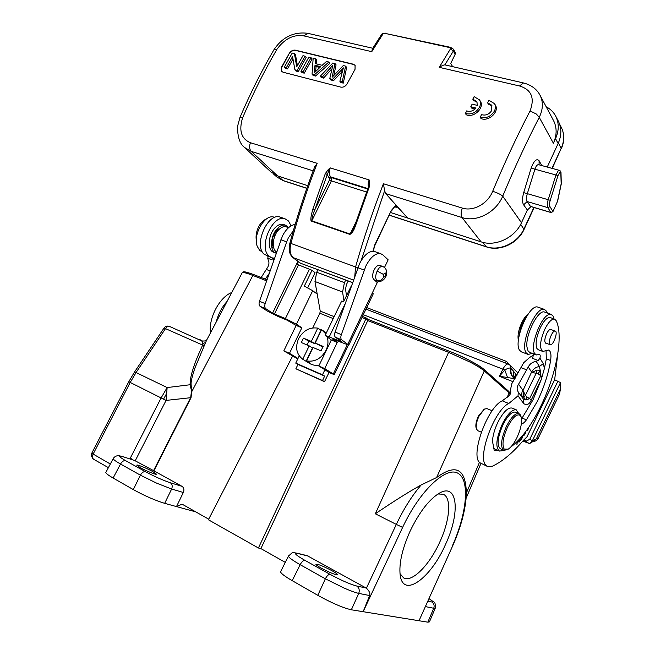 <?xml version="1.0" encoding="UTF-8"?>
<svg xmlns="http://www.w3.org/2000/svg" width="655" height="655" viewBox="0 0 655 655"><rect width="100%" height="100%" fill="white"/><g stroke="black" fill="none" stroke-linecap="round" stroke-linejoin="round"><path stroke-width="0.98" d="M274.781 217.427L274.085 217.182C264.866 213.595 252.535 234.858 257.268 246.403L259.658 250.357L262.459 252.069M231.772 292.498C219.63 296.985 208.372 318.191 210.492 332.863M297.264 262.688L297.452 264.661M272.832 258.078L271.866 259.798L272.562 258.029M216.232 321.973C218.287 313.982 221.906 307.121 227.089 301.382M278.547 229.97L278.285 229.471M272.726 245.052L273.241 244.831M267.829 256.318L268.083 259.716C269.311 261.894 269.221 264.342 267.805 267.052L261.198 277.499M265.324 279.112L269.156 273.487M273.585 258.176L273.716 260.354M318.813 365.998L324.733 368.552L337.243 342.434L331.307 339.978L318.813 365.998L327.05 371.066M348.206 281.036L346.454 284.507L345.529 289.191L346.511 295.61M326.976 371.238L329.015 372.49L324.512 381.701L295.863 368.79L297.968 364.442L324.643 376.101L322.522 380.53L324.512 381.701M324.913 369.748L322.489 374.799L324.643 376.101M343.957 300.915L342.573 292.024L344.424 282.641L345.701 280.103M342.573 292.024L314.965 281.494L316.709 272.234L317.978 269.745M314.965 281.494L320.229 311.1L319.845 313.254L312.762 327.909M322.489 374.799L295.741 363.116L299.237 355.878M295.741 363.116L297.968 364.442M314.58 167.074L317.176 163.316C306.933 189.737 298.172 216.445 290.902 243.439L289.944 242.915M381.628 34.363L384.583 33.282L449.993 47.651L450.476 48.855L452.916 48.683L450.681 47.479M317.176 163.316L250.398 142.716C241.294 138.86 238.698 130.566 242.596 117.843C252.994 93.501 264.481 70.576 277.065 49.084C284.753 38.694 293.628 34.281 303.683 35.853L371.77 51.663L372.351 48.904M361.077 260.78L384.616 190.711L383.421 183.752L462.332 208.093C472.787 211.614 487.467 204.262 492.634 191.407C504.432 163.046 516.918 136.224 530.059 110.932C534.971 97.922 531.442 89.604 519.489 85.977L523.501 82.956M311.657 221.202L311.813 220.817C312.026 217.378 313.057 213.661 314.899 209.665L312.885 208.994C310.666 216.895 310.257 220.964 311.657 221.202L349.983 234.424L352.857 230.069L355.559 223.388L368.397 187.183L368.88 182.835L369.543 182.508L369.125 179.912L368.88 182.835M328.18 169.67L325.322 173.608L327.295 174.418L330.218 167.893L328.18 169.67L328.761 170.374M368.454 187.207L369.125 187.33L369.543 182.508M355.567 223.388L356.255 223.625C353.725 230.609 354.453 228.423 352.521 232.198L349.983 234.424M487.615 102.827L491.79 105.226L491.725 110.482C489.105 114.437 485.707 115.82 481.531 114.633L480.213 117.253C486.067 118.686 490.8 116.655 494.386 111.153C495.72 108.378 495.761 105.889 494.509 103.67L488.958 100.281L487.615 102.827L488.425 104.17L492.134 105.914M480.213 117.253L481.04 118.555C488.728 122.01 499.724 111.473 495.311 105.013L494.541 103.727M479.542 99.953L480.328 101.23C484.823 107.576 473.876 118.219 466.262 114.781L465.402 113.479L466.72 110.883C470.085 112.005 473.164 111.063 475.948 108.042L470.789 106.757L471.641 108.075L475.121 108.943M470.789 106.757L472.157 104.12L477.315 105.406L476.84 101.468L472.787 99.183L473.63 100.518L477.184 102.155M281.756 67.432L289.387 53.186C291.017 50.853 293.014 49.846 295.397 50.173L353.356 64.215L355.075 65.279L355.043 69.283L347.06 83.897C345.447 86.419 343.367 87.492 340.821 87.123L283.042 72.214L281.642 71.379L281.527 67.178L281.773 71.518M289.387 53.186L281.527 67.178M445.646 65.041L444.843 64.935C443.951 64.796 442.076 65.59 439.235 67.334L519.489 85.977M449.993 47.651L450.452 47.324L384.583 33.282M385.304 33.127L382.422 33.544M371.77 51.663L382.97 33.978L382.332 33.61L381.742 34.191L372.171 49.199M452.662 66.654L450.697 63.527L455.192 54.193L455.192 52.261L453.309 49.174L453.301 51.115L444.843 64.935M547.244 167.058L558.142 143.502C561.671 135.479 561.728 128.012 558.306 121.109L555.718 116.164C559.141 123.091 559.083 130.582 555.53 138.655L553.401 143.249C556.987 135.102 557.02 127.537 553.524 120.561L539.982 95.114C543.372 101.885 543.126 109.303 539.245 117.368L536.38 114.044L530.067 110.932M250.398 142.716C249.154 146.45 249.432 149.34 251.225 151.387L244.528 147.465L271.055 172.077L277.597 175.917L307.744 185.684M390.699 212.564L481.106 241.859C495.368 246.894 514.887 237.79 521.486 222.716L527.373 210.001L531 206.62M530.534 206.481L527.136 201.552L523.623 204.835C522.125 202.313 522.15 198.244 523.705 192.627L527.324 193.659L534.906 169.186L531.164 168.04L523.705 192.627M558.003 175.589L555.948 174.983L548.194 199.709L527.324 193.659C526.301 197.245 526.243 199.873 527.136 201.552L547.883 207.651C547.04 205.981 547.146 203.328 548.194 199.709L550.241 200.299L558.003 175.589L559.509 172.789L560.803 172.593L561.171 183.818L557.495 201.224M541.775 165.568L539.09 160.712C536.601 158.24 533.956 160.68 531.164 168.04M523.623 204.835L527.373 210.001M538.59 164.7L538.369 164.634C537.084 164.732 535.929 166.255 534.906 169.186L555.948 174.983L558.109 170.98L559.583 170.415M481.106 241.859L462.004 217.542C476.619 222.553 496.171 212.302 502.721 196.156L521.486 222.716M384.616 190.711L385.705 193.593L407.721 218.082L395.816 205.228L396.259 207.299L395.194 206.669C395.342 205.785 394.089 207.234 391.444 211.016M379.875 265.447L379.597 265.349C377.673 265.07 375.831 266.61 374.087 269.95C372.261 274.314 372.187 277.515 373.849 279.554L377.288 282.559L372.49 292.597L373.26 293.833L348.812 345.013M375.118 251.716L374.332 251.438C369.142 250.709 364.205 254.787 359.521 263.678L335.09 332.077L341.337 334.623C340.543 337.161 340.665 338.905 341.722 339.855L348.763 345.111L332.748 339.2L337.243 342.434M341.337 334.623L365.891 265.971C370.574 257.047 375.503 252.945 380.661 253.657L383.003 254.983L388.153 259.83L384.51 267.453M335.09 332.077C334.304 334.607 334.435 336.351 335.499 337.3L341.853 341.746M331.307 339.978L325.126 335.417L341.844 341.763M351.678 285.162L343.752 301.357L341.582 301.226M324.733 368.552L334.279 374.668L329.015 372.49M297.755 358.94L283.811 350.867L296.15 325.453L286.972 320.123L277.925 316.398L266.937 310.83L260.15 306.368C258.971 305.394 258.758 303.699 259.486 301.275L265.169 303.592L286.669 241.859L288.29 237.986L293.342 230.699M292.556 356.148L208.396 519.767L258.414 548.006L365.809 319.059L365.957 317.814L362.452 316.447L365.916 317.79M297.984 358.473L289.477 353.315L301.84 327.803L296.428 324.2L285.4 318.6L309.463 269.238L296.559 264.129L297.869 261.443M307.744 287.766L315.071 272.701L312.009 270.286L304.305 286.104L312.697 290.714L317.208 294.103M265.169 303.592C264.432 306.024 264.653 307.727 265.815 308.702L272.57 313.147L285.4 318.6M301.84 327.803L296.15 325.453M295.168 224.428C290.329 225.205 286.104 229.029 282.493 235.898L259.486 301.275M312.009 270.286L309.463 269.238M289.477 353.315L283.811 350.867M266.593 280.839L252.855 275.444C246.771 273.086 243.234 272.161 242.227 272.677L242.055 273.004M203.959 346.43L194.993 367.84C192.152 376.248 190.851 381.75 191.096 384.354L190.106 384.747C190.024 380.416 191.08 374.906 193.282 368.216C195.444 362.043 195.927 359.996 202.649 345.079L203.959 346.43L206.538 340.354L242.227 272.677C243.537 272.185 241.441 270.122 253.984 274.674L252.855 275.444L191.71 391.764L191.096 384.354M207.258 338.995L206.587 340.101C206.21 340.903 204.606 341.173 201.781 340.911L169.539 326.436C168.204 326.026 166.91 326.673 165.666 328.368L136.183 372.359L130.198 382.479L93.01 454.324C92.019 456.584 92.15 458.189 93.403 459.139L108.394 467.645M202.649 345.079L164.053 327.983C165.51 326.174 167.336 325.658 169.539 326.436L201.781 340.911L202.788 343.58L202.649 345.079L204.581 345.095M191.71 391.764L190.106 384.747L167.148 387.563L166.075 400.41L191.039 397.659L191.71 391.764M191.358 391.96L190.703 397.487L153.565 470.634L182.041 486.346C183.957 487.729 184.391 489.776 183.326 492.494L176.498 506.585L164.675 503.343C155.104 500.404 144.64 495.819 133.293 489.588L113.11 478.019C108.394 475.293 105.954 473.45 105.815 472.501L105.987 472.181M208.699 519.169L182.115 504.17L176.498 506.585L195.755 511.866M170.325 482.751C162.784 480.23 154.482 476.537 145.426 471.674C143.584 471.404 141.906 472.558 140.391 475.162L156.733 483.193L171.643 489.015C172.707 486.239 172.265 484.151 170.325 482.751L182.041 486.346M258.414 548.006L260.886 548.603L285.285 562.367M508.779 391.387L509.099 392.918L510.212 394.163M466.368 493.027L466.254 496.384C465.14 511.391 460.629 527.84 452.728 545.746L419.012 620.743L363.148 611.696L402.612 527.414L396.324 524.409C403.701 508.886 411.97 495.737 421.14 484.97L436.607 477.544C455.806 463.429 465.73 468.587 466.368 493.027L479.468 462.34M483.578 369.092C479.272 365.089 462.823 356.476 449.748 351.407L448.618 352.325L470.093 362.125C476.946 365.744 481.679 368.683 484.274 370.943L436.607 477.544M421.14 484.97C408.442 492.036 393.172 501.64 375.323 513.798L448.618 352.325L367.758 320.573L260.886 548.603M280.766 571.397L280.577 571.774C280.766 573.289 284.638 576.253 292.204 580.658L317.806 595.329C331.848 603.067 343.032 607.881 351.35 609.789L363.148 611.696L369.641 595.551C370.394 593.438 369.322 590.982 366.407 588.174L307.301 555.718M445.506 544.452C430.974 578.111 403.152 598.875 400.189 575.164C398.87 563.767 402.121 549.217 409.948 531.508C419.028 512.603 428.689 499.896 438.948 493.411C457.837 481.818 460.555 512.554 445.506 544.452M452.72 545.771L419.012 620.743L427.83 622.168L429.434 621.882L435.231 608.225M428.042 601.175L431.768 601.97C433.97 603.46 434.625 605.556 433.741 608.258L435.305 608.061M288.577 555.817L288.413 556.144C288.699 557.52 292.621 560.369 300.17 564.692C301.75 561.744 303.339 560.303 304.935 560.369L330.063 574.345C341.247 580.363 350.106 584.252 356.648 586.004L366.17 588.026M317.806 595.329L325.355 578.807L344.284 588.141C350.785 590.966 355.599 592.709 358.743 593.389C359.832 590.212 359.128 587.748 356.648 586.004M331.897 570.669C323.005 566.026 317.675 563.906 315.898 564.307C316.062 564.938 317.912 566.256 321.449 568.237C330.423 572.928 335.786 575.074 337.554 574.664C337.366 574.009 335.483 572.675 331.897 570.669M437.999 493.993L443.206 494.23C451.794 497.603 449.919 520.176 439.882 541.841C429.745 564.7 412.118 582.86 403.603 577.89L400 573.608M507.167 397.429L509.099 392.918L484.274 370.943L483.979 369.338C474.605 362.575 463.167 356.574 449.649 351.358L367.881 319.304L367.758 320.573L365.809 319.059L361.928 317.544M91.733 453.268L110.327 464.01M134.594 460.481L123.468 456.838L134.594 460.481L153.565 470.634M152.811 471.6C146.892 468.268 136.338 464.043 136.797 465.206L140.276 467.654C146.253 471.019 156.889 475.268 156.373 474.097L152.811 471.6M113.299 458.418L113.184 458.819C113.602 459.736 116.05 461.472 120.528 464.035C122.043 461.472 123.73 460.35 125.588 460.645C118.318 456.429 117.753 455.225 123.91 457.034M130.271 459.032L131.287 458.697L130.288 458.14L161.114 397.937L128.781 381.726L134.627 371.852L167.148 387.563L161.114 397.937L163.545 399.149L166.452 393.811M484.266 409.154L478.527 415.892C476.283 420.69 475.448 424.628 476.029 427.699L476.177 428.149M486.968 408.622L484.422 409.072L479.116 415.95C476.66 421.181 475.759 425.472 476.39 428.812L477.773 430.687L481.294 432.194M544.952 312.189L544.469 312.017C538.123 309.356 525.253 334.926 526.956 347.019L528.118 351.047L529.903 352.488L536.019 354.781M533.743 353.929L532.499 358.342L538.246 360.52L536.15 361.306C532.564 361.945 529.928 363.836 528.249 366.98L518.563 384.223L523.017 390.421L523.673 397.249L525.973 400.017L523.402 399.116C521.511 396.332 521.282 393.327 522.739 390.11M533.637 354.912L529.608 357.507L523.771 362.657L511.678 383.92L510.474 390.143C511.187 392.165 510.654 394.089 508.869 395.923L502.254 400.819C487.541 407.091 470.028 455.487 479.779 462.676L487.41 466.442M557.765 353.929L554.662 379.761L560.508 382.61L560.606 388.014L560.082 389.684L560.508 382.61L532.351 440.84L536.339 438.866L560.082 389.684L559.026 395.186M554.662 379.761L526.98 436.836L522.493 441.388C512.202 453.334 502.197 461.587 492.486 466.163L487.778 466.606L486.215 465.558C476.611 458.426 494.189 409.907 508.779 403.496L518.023 395.833L518.318 392.099C516.689 389.627 516.77 387.007 518.563 384.223M523.754 439.98L526.448 441.061L529.764 439.3L557.97 381.038M546.041 350.458L546.327 358.883L544.411 368.462L541.259 379.532L531.279 399.992C529.502 404.291 526.988 405.51 523.738 403.652L523.402 399.116L518.318 392.099M541.259 379.532L533.129 399.624L521.552 418.946M512.202 408.155L511.874 408.024C507.846 407.443 503.236 412.077 498.046 421.926C494.738 428.82 492.879 435.207 492.454 441.077L494.206 450.329L494.828 450.755L497.292 450.124M550.429 317.634L550.053 317.503C547.244 317.225 544.084 320.442 540.588 327.156C536.363 336.58 535.143 343.695 536.92 348.509L538.426 349.803L542.479 351.317M536.15 361.306L539.392 366.464L543.306 363.656L544.411 368.462M538.246 360.52L539.925 358.179C540.416 356.074 540.293 354.854 539.573 354.511L536.429 354.936L534.668 353.503C529.567 347.06 540.539 316.979 548.898 314.564L551.068 314.334L553.082 316.078L553.925 318.87M519.112 439.579L519.071 440.905L518.613 440.111M517.008 441.757L516.918 444.802L517.417 441.347M518.089 440.659L519.006 442.223L519.513 439.145M522.084 436.197L522.117 437.425L520.258 440.61L522.551 437.515L522.502 435.69M523.116 434.945L523.419 435.739L523.984 435.411L525.646 433.045L525.539 431.817M526.35 430.638L526.522 430.753C527.48 430.622 528.249 429.434 528.839 427.175M528.249 366.98L531.59 372.065C533.252 368.953 535.847 367.087 539.392 366.464L540.318 370.697L537.002 370.05L531.819 372.49L536.216 373.244L537.002 370.05M542.152 376.731L540.793 375.675L540.318 370.697L537.878 373.776L536.216 373.244L525.384 395.366L523.017 390.421L531.59 372.065M531.279 399.992L529.592 398.608L525.973 400.017L526.653 396.725L529.592 398.608L540.793 375.675L537.878 373.776M523.673 397.249L525.384 395.366L526.653 396.733M521.339 424.014C522.821 423.842 524.516 422.459 526.423 419.863L537.354 401.31C543.961 387.547 548.374 373.94 550.609 360.496C551.469 354.445 550.757 350.965 548.456 350.057L542.807 351.432C539.18 348.394 539.925 340.837 545.042 328.761C548.538 322.031 551.682 318.797 554.474 319.067L556.111 320.565C563.758 335.589 556.283 374.783 540.784 406.264C531.262 425.619 521.249 439.227 510.736 447.087M504.473 450.427L499.454 451.066C495.188 447.34 496.187 438.244 502.45 423.769C507.633 413.894 512.226 409.244 516.222 409.801L518.711 413.502M493.338 447.422L495.139 449.183L499.192 450.951M551.264 329.661L550.798 329.367C549.594 329.244 548.235 330.636 546.737 333.534C544.542 338.7 544.231 341.926 545.787 343.236L546.196 343.253M515.624 412.224L515.329 412.11C511.768 411.61 507.691 415.745 503.081 424.53C497.513 437.384 496.629 445.474 500.42 448.79L503.662 450.19M550.462 344.767L550.241 344.743C547.154 344.317 551.944 330.521 555.006 331.045L555.178 331.07C558.265 331.504 553.549 345.16 550.462 344.767M507.076 449.698L503.892 450.296L502.884 449.592C500.363 445.105 501.607 437.245 506.61 426.012C511.219 417.21 515.288 413.051 518.825 413.542L520.062 414.468L521.028 416.637M507.74 426.692C513.07 416.801 517.319 413.133 520.504 415.696L521.216 417.161C522.289 422.27 520.84 429.156 516.869 437.802C514.044 443.468 511.162 447.259 508.214 449.166L504.194 449.084C501.812 444.819 502.991 437.352 507.74 426.692M518.441 441.257L519.44 441.683M519.071 440.905L518.203 440.848M522.117 437.327L522.551 437.515M525.154 432.84L525.646 433.045M523.116 435.051L523.984 435.411M525.122 432.374L523.984 434.732L523.55 434.404M528.323 427.92L526.915 429.934M529.764 439.3L532.351 440.84L529.789 443.672L523.296 440.479M529.789 443.672L522.788 441.052M526.448 441.061L526.481 441.838M559.018 395.186L538.23 438.269L536.339 438.866L530.894 442.96M513.184 381.75L499.364 376.289L507.519 377.493L504.808 370.042C507.281 368.462 509.148 367.815 510.392 368.102L511.072 368.56C510.532 371.688 511.219 374.603 513.111 377.305M515.1 378.819L512.996 377.182M512.922 377.084C510.687 374.513 509.844 371.516 510.392 368.102M513.962 378.033L513.209 370.812L511.072 368.56L510.008 365.212L508.174 364.049L506.757 361.552M513.209 370.812L516.959 375.749M507.519 377.493L515.076 378.86M365.957 309.111L508.174 364.049C506.585 363.82 504.833 365.531 502.901 369.174L499.364 376.289L504.808 370.042L502.901 369.174L363.288 314.695M532.294 353.381L528.176 354.437L526.186 352.849C519.505 344.571 535.757 305.803 544.379 309.389L546.688 311.362L547.334 313.024M538.385 307.293L537.829 307.105C529.093 303.478 512.89 342.098 519.693 350.409L521.707 352.005L527.717 354.265M527.291 315.382C524.532 318.576 522.256 322.858 520.447 328.221L518.588 338.799M528.143 314.105L527.856 314.302C524.655 316.848 521.937 321.343 519.71 327.77C518.048 333.092 517.614 337.276 518.408 340.313M322.522 380.53L295.863 368.79M306.565 361.585L309.496 363.369C312.386 365.154 315.628 365.736 319.239 365.113M327.279 337.235C328.499 341.492 328.081 345.84 326.026 350.286C321.277 358.645 314.793 362.19 306.581 360.905L313.049 347.494L321.015 350.859L323.161 346.397L315.186 343.056L321.621 329.711L325.822 333.96M302.725 359.243C296.42 354.249 295.037 347.412 298.574 338.733C303.216 330.538 309.61 327.001 317.749 328.122L311.322 341.435L303.462 338.144L301.333 342.549L309.185 345.865L302.725 359.243L306.18 361.347L309.921 362.952L306.581 360.905M321.286 330.423L317.749 328.122M315.186 343.056L322.849 347.044M306.081 361.29L312.492 347.985L309.185 345.865M307.048 344.956L308.873 341.181L303.462 338.144M320.999 330.349L314.613 343.588L308.873 341.181M311.322 341.435L314.613 343.588M546.172 106.749C550.372 108.967 553.557 112.103 555.718 116.164M465.402 113.479C471.166 114.895 475.833 112.873 479.403 107.412C480.762 104.612 480.795 102.098 479.501 99.888L474.13 96.662L472.787 99.183M289.608 53.448C291.221 51.123 293.227 50.116 295.626 50.427L353.561 64.477L355.166 65.41M342.213 81.85L339.863 81.253L340.927 82.53L343.269 83.128L346.659 67.432L345.611 66.13L342.213 81.85L343.269 83.128M342.328 71.452L333.551 80.647L332.478 79.37L329.752 78.682L332.822 65.271L322.489 76.832L320.246 76.258L332.838 63.003L335.008 63.535L336.072 64.837L333.845 75.358M329.752 78.682L330.824 79.959L333.551 80.647M320.246 76.258L321.327 77.527L323.57 78.101L331.667 69.07M314.433 74.776L312.05 74.171L313.147 75.44L315.53 76.054L329.907 63.33L328.843 62.02L314.433 74.776L315.53 76.054M312.05 74.171L313.172 58.189L315.669 58.803L316.758 60.104L316.381 63.854M311.043 57.673L308.857 57.132L300.948 71.346L302.061 72.615L304.248 73.172L312.14 58.966L311.043 57.673L303.134 71.903L304.248 73.172M297.141 70.372L294.914 69.807L296.044 71.076L298.262 71.641L306.147 57.501L305.042 56.199L297.141 70.372L298.262 71.641M292.981 59.048L287.512 68.898L286.382 67.637L284.335 67.113L285.465 68.382L287.512 68.898M284.335 67.113L292.212 53.063L294.406 53.604L295.528 54.897L297.403 65.566M335.008 63.535L332.118 77.265L343.285 65.557L345.611 66.13M323.57 78.101L322.489 76.832M332.478 79.37L341.099 70.339L342.156 71.632M341.099 70.339L343.367 67.866L339.863 81.253M315.669 58.803L315.186 63.56L322.186 65.295L326.468 61.447L328.843 62.02M314.564 69.667L314.113 72.959L320.688 66.671L315.014 65.263L314.564 69.667L315.62 71.297M315.653 70.953L316.103 66.548L315.014 65.263M316.103 66.548L319.796 67.473M303.134 71.903L300.948 71.346M294.406 53.604L296.731 66.777L302.962 55.691L305.042 56.199M286.382 67.637L292.548 56.551L294.914 69.807M200.266 340.232L203.001 341.247M200.438 339.888L197.933 339.184M266.421 218.991C263.637 220.031 261.198 222.34 259.102 225.918C256.482 230.806 255.565 235.587 256.334 240.27M273.643 235.12L274.994 235.612M272.218 242.645L273.291 242.285M273.315 242.047L272.202 242.391M273.405 246.395C271.178 241.417 272.21 236.234 276.508 230.863L278.76 229.217M278.514 228.955C272.996 231.542 269.778 243.513 273.577 247.222M280.938 217.354L280.16 217.083C267.723 212.269 253.411 245.216 264.071 254.181L271.219 257.595M274.478 258.185L271.874 257.841L268.886 255.999C258.275 247.033 272.627 213.98 285.007 218.778L288.527 221.013L291.082 225.844M283.82 224.608L283.279 224.419C280.782 223.781 278.187 224.755 275.477 227.351C267.977 234.285 267.019 250.767 273.896 252.322L276.148 253.166C269.287 251.61 270.261 235.112 277.753 228.169C280.463 225.566 283.058 224.583 285.547 225.222L288.65 227.604M274.83 252.527L276.459 252.486M276.647 251.946C271.219 249.383 272.636 235.423 279.014 229.479C282.534 226.229 285.596 225.738 288.2 228.006M266.429 269.508L270.048 270.908M271.866 259.798L267.649 258.201M254.107 274.732L266.962 279.775L254.107 274.732M367.922 319.337L449.576 351.342M300.277 263.13L352.603 282.551M353.487 280.053L293.096 257.603L300.522 263.228L352.562 282.657M354.764 276.435L355.575 266.945L290.902 243.439C289.346 250.079 290.083 254.795 293.096 257.603L292.629 257.333C289.256 254.189 288.364 249.391 289.936 242.948C296.854 217.247 305.14 191.784 314.777 166.558M357.884 267.617L355.575 266.945C363.459 238.977 372.744 211.246 383.421 183.752M439.235 67.334L450.476 48.855L453.301 51.115L455.192 54.193M312.885 208.994L325.322 173.608M368.675 187.944C367.848 185.725 367.995 183.048 369.125 179.912L330.218 167.893C328.892 171.839 329.047 174.836 330.685 176.883L328.818 177.841L327.295 174.418L314.899 209.665L329.522 179.863L329.522 178.537L328.818 177.841M369.125 187.33L356.255 223.625M308.186 33.405L303.683 35.853M277.04 49.125L273.929 49.747M552.935 211.606L557.438 201.511L552.91 211.655L550.986 212.539L552.885 211.418L549.987 206.653L547.883 207.651L550.798 212.4L530.231 206.309M549.987 206.653C549.316 205.31 549.406 203.189 550.241 200.299M492.675 191.293C497.243 192.742 500.592 194.371 502.721 196.156C514.24 168.409 526.415 142.151 539.245 117.368L553.401 143.249M558.142 143.502L555.53 138.655M539.09 164.831L539.09 160.712M561.294 183.613L560.983 172.126M385.705 193.593L462.004 217.542C460.743 215.462 460.85 212.31 462.332 208.093M395.816 205.228L391.231 210.615L374.783 244.839L372.949 251.258M375.02 245.199L391.231 210.615M396.259 207.299L394.818 206.841M374.783 244.839L373.366 251.274M383.404 274.404C385.484 272.054 386.155 272.652 385.41 276.205L383.306 277.614L383.404 274.404L377.149 271.055C378.893 267.707 380.727 266.167 382.651 266.438L379.597 265.349M382.651 266.438C386.082 268.001 387.342 270.965 386.425 275.313C384.305 280.184 381.382 282.108 377.648 281.093L376.895 280.676C375.241 278.637 375.323 275.427 377.149 271.055M383.306 277.614C381.718 280.315 379.581 281.331 376.895 280.676M347.862 344.137L372.49 292.597M364.205 270.032L357.843 267.723M341.722 339.855L335.499 337.3M344.907 304.321L329.342 336.695M333.346 373.882L347.224 344.849M312.697 290.714L296.428 324.2M298.377 265.078L274.404 314.072M272.57 313.147L296.559 264.129M265.815 308.702L260.15 306.368M286.669 241.859L280.889 239.755M191.039 397.659L153.9 470.814M183.326 492.494L171.643 489.015L164.675 503.343M113.11 478.019L120.528 464.035L140.391 475.162L133.293 489.588M402.612 527.414C419.896 490.333 446.317 465.959 458.091 473.344C470.134 480.213 466.933 513.315 452.433 545.713M366.407 588.174L396.324 524.409L375.323 513.798M369.641 595.551L358.743 593.389L351.35 609.789M427.83 622.168L433.741 608.258L425.611 606.645M429.131 598.736C433.143 601.282 434.019 602.363 431.768 601.97M292.204 580.658L300.17 564.692L325.355 578.807C326.943 575.802 328.507 574.312 330.063 574.345M304.935 560.369C295.43 554.883 293.145 552.615 298.099 553.565L297.247 553.213C293.997 552.615 292.171 552.574 291.778 553.082L288.413 556.144L280.577 571.774M308.39 556.128L298.099 553.565M483.979 369.338L508.812 391.412L510.409 393.72M134.586 371.909L164.004 328.065M163.545 399.149L166.075 400.41L135.208 460.817M125.588 460.645L145.426 471.674M202.788 343.58L205.711 342.459M523.738 403.652L518.023 395.833M539.925 358.179L543.306 363.656M508.788 403.496L502.254 400.819M521.249 367.758L526.808 369.903M550.609 360.496L546.327 358.883M526.423 419.863L522.191 418.111M509.917 365.13L518.048 373.014M515.002 378.721L515.665 374.513L514.019 378.082M508.861 364.36L509.557 364.278M505.103 362.854L506.602 361.462L366.694 307.572M333.215 318.6L319.845 313.254M320.229 311.1L334.156 316.643M316.709 272.234L344.424 282.641M313.164 170.824L251.225 151.387L277.597 175.917M242.596 117.843L239.886 117.638M283.091 180.624L276.762 176.94L282.747 180.412L306.835 188.263M277.892 176.015L283.23 180.674L306.802 188.353M389.447 215.176L486.297 246.73L482.743 242.334M520.7 224.313L524.025 229.463C517.884 243.349 500.109 251.635 486.657 246.968L486.297 246.73C499.626 251.454 517.794 243.005 523.934 228.972L533.874 207.471M551.952 168.335L561.188 148.341L558.379 142.978M552.231 168.409L561.188 148.341C564.422 140.989 564.512 134.111 561.45 127.717L559.509 123.861M366.579 192.03L331.381 180.895L311.813 220.817L350.138 234.031L356.14 221.652M367.873 188.575L330.685 176.883L331.381 177.579L331.381 180.895L329.522 179.863M329.522 178.537L331.381 177.579L367.709 189.008M330.226 68.177L331.299 69.471M274.085 217.182L274.797 217.427M244.528 147.473C239.779 143.846 237.462 136.805 237.56 126.341L239.951 117.491C250.259 93.411 261.648 70.715 274.134 49.403C282.682 36.983 293.858 31.612 307.662 33.29L372.744 48.265M550.929 212.523L530.452 206.456M557.585 201.372L561.319 183.719M560.664 171.184L559.378 170.357L538.369 164.634M299.286 262.557L292.629 257.333M374.128 279.8L377.395 280.995M380.661 253.657L374.332 251.438M341.648 301.087L325.126 335.417M348.386 345.136L334.304 374.611M466.123 498.209L480.917 463.527M435.297 608.077C435.411 600.75 434.814 603.411 429.148 598.695M307.539 555.776L297.239 553.213M367.905 319.329L365.957 317.814M128.781 381.734L91.716 453.309L91.258 455.995L93.403 459.139M123.468 456.838C119.849 455.765 117.72 455.421 117.081 455.815C115.313 456.273 114.003 457.231 113.151 458.697L105.815 472.501M483.406 409.588L484.422 409.072M476.029 427.699L476.39 428.812M492.159 410.775L486.788 408.54M551.068 314.334L544.469 312.017M550.053 317.503L554.474 319.067M511.874 408.024L516.222 409.801M550.102 344.686L545.32 342.933M555.178 331.07L550.388 329.35M518.825 413.542L515.329 412.11M533.981 441.462C535.782 441.102 537.174 440.094 538.148 438.449M559.526 394.13L560.606 388.014M515.125 378.786L512.931 377.116M513.454 368.569L511.408 366.579M511.08 366.26L509.41 364.188L508.305 363.762M537.829 307.105L544.379 309.389M322.301 330.161L326.321 332.928M445.187 64.935L523.091 82.858C530.943 84.773 536.576 88.859 539.982 95.114M276.762 176.94L273.479 173.976M486.55 246.935L389.398 215.274M534.144 207.553L524.066 229.373M561.45 127.717C564.602 134.365 564.544 141.406 561.278 148.832M271.686 247.025L273.724 247.778M280.16 217.083L285.007 218.778M283.279 224.419L285.547 225.222"/></g></svg>

